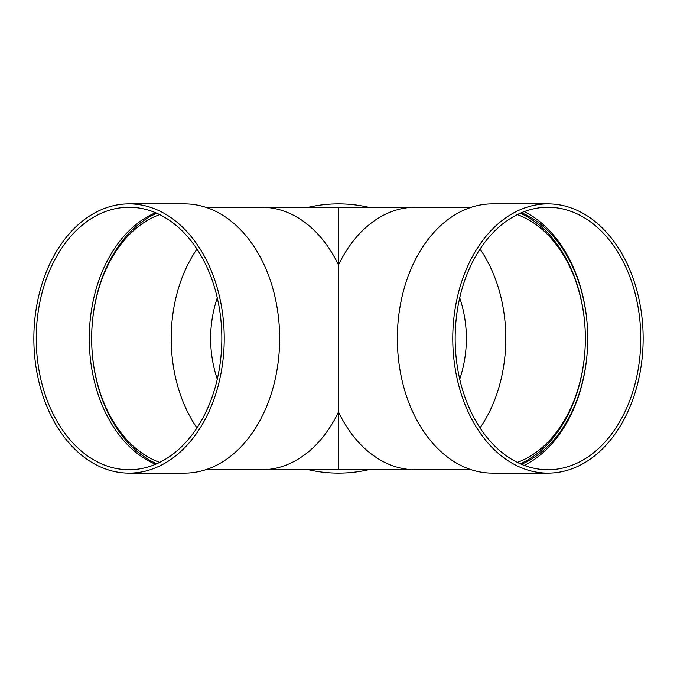 <?xml version="1.0" encoding="UTF-8"?>
<svg xmlns="http://www.w3.org/2000/svg" width="677" height="677" viewBox="0 0 677 677"><rect width="100%" height="100%" fill="white"/><g stroke="black" fill="none" stroke-linecap="round" stroke-linejoin="round"><path stroke-width="1.02" d="M217.275 297.821A127.868 127.868 0 0 0 217.275 379.179M338.5 207.255L415.382 207.255A131.245 92.808 90 0 0 338.5 264.986A131.245 92.808 -90 0 0 261.618 207.255L338.5 207.255L338.5 412.014A131.245 92.808 -90 0 1 261.618 469.745L338.5 469.745L338.5 405.802M308.543 207.255A134.621 134.621 0 0 1 368.457 207.255M368.457 469.745A134.621 134.621 0 0 1 308.543 469.745M520.249 463.762A131.245 92.808 90 0 0 585.343 338.5A131.245 92.808 90 0 0 520.249 213.238M156.751 213.238A131.245 92.808 -90 0 0 91.657 338.5A131.245 92.808 -90 0 0 156.751 463.762M517.321 462.383A127.868 90.422 90 0 0 585.343 338.5A127.868 90.422 90 0 0 517.321 214.617M159.679 214.617A127.868 90.422 -90 0 0 91.657 338.5A127.868 90.422 -90 0 0 159.679 462.383M129.045 473.121L184.457 473.121A134.621 95.195 -90 0 0 279.652 338.5A134.621 95.195 -90 0 0 184.457 203.879L129.045 203.879A134.621 95.195 -90 0 0 33.85 338.5A134.621 95.195 -90 0 0 129.045 473.121A134.621 95.195 -90 0 0 224.231 338.5A134.621 95.195 -90 0 0 129.045 203.879M221.844 338.5A131.245 92.808 -90 0 0 129.045 207.255A131.245 92.808 -90 0 0 36.236 338.5A131.245 92.808 -90 0 0 129.045 469.745A131.245 92.808 -90 0 0 221.844 338.5M155.558 212.722A131.245 92.808 -90 0 0 89.271 338.5A131.245 92.808 -90 0 0 155.558 464.278M521.442 464.278A131.245 92.808 90 0 0 587.729 338.5A131.245 92.808 90 0 0 521.442 212.722M640.764 338.5A131.245 92.808 90 0 0 547.955 207.255A131.245 92.808 90 0 0 455.156 338.5A131.245 92.808 90 0 0 547.955 469.745A131.245 92.808 90 0 0 640.764 338.5M524.294 465.404A134.621 95.195 90 0 0 587.729 338.5A134.621 95.195 90 0 0 524.294 211.596M547.955 203.879L492.543 203.879A134.621 95.195 90 0 0 397.348 338.5A134.621 95.195 90 0 0 492.543 473.121L547.955 473.121A134.621 95.195 90 0 0 643.15 338.5A134.621 95.195 90 0 0 547.955 203.879A134.621 95.195 90 0 0 452.769 338.5A134.621 95.195 90 0 0 547.955 473.121M459.725 379.179A127.868 127.868 0 0 0 459.725 297.821M196.982 249.094A127.868 90.422 -90 0 0 196.982 427.906M338.5 412.014A131.245 92.808 90 0 0 415.382 469.745L338.5 469.745M480.018 427.906A127.868 90.422 90 0 0 505.804 338.5A127.868 90.422 90 0 0 480.018 249.094M415.382 469.745L471.361 469.745M415.382 207.255L471.361 207.255M261.618 207.255L205.639 207.255M261.618 469.745L205.639 469.745"/></g></svg>
